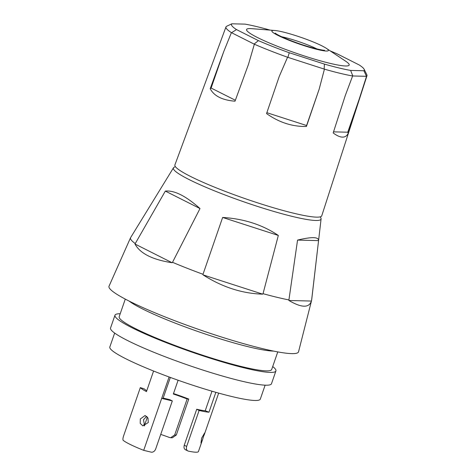 <?xml version="1.0" encoding="UTF-8"?>
<svg xmlns="http://www.w3.org/2000/svg" width="476" height="476" viewBox="0 0 476 476"><rect width="100%" height="100%" fill="white"/><g stroke="black" fill="none" stroke-linecap="round" stroke-linejoin="round"><path stroke-width="0.71" d="M175.394 166.648L174.204 167.219A78.129 8.901 19.1 0 0 173.478 167.808A78.129 8.901 19.1 0 0 219.603 192.887A78.129 8.901 19.1 0 0 321.092 218.924A78.129 8.901 19.1 0 0 320.889 218.014L320.306 216.83M129.133 301.088A80.688 9.193 19.1 0 0 173.782 322.579A80.688 9.193 19.1 0 0 273.522 351.086M125.283 299.101L119.196 316.677A80.688 9.193 19.1 0 0 166.933 342.363A80.688 9.193 19.1 0 0 271.689 369.483L277.776 351.907M120.214 313.743A85.156 9.698 19.1 0 0 114.972 315.213L110.545 328.006A85.156 9.698 19.1 0 0 160.924 355.114A85.156 9.698 19.1 0 0 271.487 383.733L275.913 370.947A85.156 9.698 19.1 0 0 272.706 366.55M114.972 315.213A85.156 9.698 19.1 0 0 165.35 342.327A85.156 9.698 19.1 0 0 275.913 370.947M114.651 333.069L109.825 347.004A79.623 9.068 19.1 0 0 156.925 372.351A79.623 9.068 19.1 0 0 260.301 399.114L265.126 385.173M173.478 167.808L130.531 237.756L109.034 286.183A100.275 11.424 19.1 0 0 168.314 318.206A100.275 11.424 19.1 0 0 298.535 351.8L311.607 300.374A95.801 10.912 19.1 0 0 311.643 300.207L321.092 218.924M172.514 262.306L172.128 262.74C152.475 259.717 140.093 253.476 134.994 244.021L165.327 191.084C174.359 190.18 185.914 195.999 199.997 208.553L172.514 262.306A95.801 10.912 19.1 0 0 187.199 268.28A95.801 10.912 19.1 0 0 203.008 274.283L222.643 217.449C243.962 218.787 262.52 224.785 278.329 235.447L263.032 293.68A95.801 10.912 19.1 0 0 288.92 299.934L297.554 240.088C311.792 236.691 318.801 236.864 318.569 240.618L311.572 300.505A95.801 10.912 19.1 0 0 311.607 300.374M130.531 237.756A95.801 10.912 19.1 0 0 135.142 243.474M311.572 300.505L311.429 301.052C309.037 308.085 301.534 307.895 288.92 300.487L288.92 299.934M263.032 293.68L262.681 294.15C242.225 293.573 222.34 287.147 203.038 274.872L203.008 274.283M199.997 208.553L165.327 191.084M134.994 244.021L172.128 262.74M278.329 235.447L222.643 217.449M203.038 274.872L262.681 294.15M318.569 240.618L297.554 240.088M288.92 300.487L311.429 301.052M251.697 28.661A54.288 6.182 19.1 0 0 246.574 29.518A54.288 6.182 19.1 0 0 278.692 46.797A54.288 6.182 19.1 0 0 349.176 65.045A54.288 6.182 19.1 0 0 345.671 61.208L326.476 48.415A29.911 3.409 -160.9 0 1 320.045 50.093A29.911 3.409 -160.9 0 1 289.569 40.478A29.911 3.409 -160.9 0 1 274.7 30.482L251.697 28.661M270.13 30.125A70.258 8.003 19.1 0 0 245.122 24.133L231.854 23.8A70.258 8.003 19.1 0 0 236.518 29.589L258.409 40.621A70.258 8.003 19.1 0 0 273.045 46.66A70.258 8.003 19.1 0 0 289.271 52.735L324.43 64.099A70.258 8.003 19.1 0 0 350.628 70.424L363.896 70.757A70.258 8.003 19.1 0 0 364.122 69.252A70.258 8.003 19.1 0 0 359.231 64.968L337.341 53.937A70.258 8.003 19.1 0 0 330.284 50.95M364.122 69.252L366.812 74.69A74.607 8.497 -160.9 0 1 366.966 75.755A74.607 8.497 -160.9 0 1 366.538 76.315L348.23 133.316C346.921 135.91 344.987 137.177 342.428 137.118C339.864 137.046 336.782 135.654 333.182 132.935L345.273 95.557L352.621 75.97A74.607 8.497 -160.9 0 1 324.436 69.157L287.563 57.239A74.607 8.497 -160.9 0 1 270.1 50.7A74.607 8.497 -160.9 0 1 254.357 44.208L248.502 64.278L235.019 101.204C222.316 100.18 214.045 96.009 210.196 88.697L223.678 51.765L231.401 32.636A74.607 8.497 -160.9 0 1 225.969 26.93A74.607 8.497 -160.9 0 1 226.38 26.406L231.854 23.8M287.915 57.257L289.271 52.735M366.966 75.755L321.758 215.789A77.707 8.854 -160.9 0 1 316.48 217.139A77.707 8.854 -160.9 0 1 232.829 194.244A77.707 8.854 -160.9 0 1 174.9 164.934L225.969 26.93M246.574 29.518A54.288 6.182 19.1 0 0 278.692 46.797A54.288 6.182 19.1 0 0 349.176 65.045M324.436 69.157L319.146 89.244L306.419 126.473C292.335 126.741 279.043 122.445 266.548 113.585L279.275 76.356L287.563 57.239M210.196 88.697L211.118 88.042L223.678 51.765M254.357 44.208L231.401 32.636M211.118 88.042L235.364 100.263M266.858 112.681L306.586 125.521L319.146 89.244M306.586 125.521L306.419 126.473M333.539 131.852L347.754 132.209L360.314 95.932M347.754 132.209L348.23 133.316M366.538 76.315L352.621 75.97M366.449 76.225L363.896 70.757M352.775 75.886L350.628 70.424M324.144 68.966L324.43 64.099M254.184 44.018L258.409 40.621M236.518 29.589L231.633 32.654M201.61 438.206L204.62 432.981L202.461 439.919L200.979 442.989L201.61 438.206M185.824 449.862C184.164 449.267 183.647 447.72 184.266 445.215L196.719 409.241A34.064 3.879 19.1 0 0 205.227 410.734L211.993 391.207M184.266 445.215L186.651 446.446L199.111 410.467L196.719 409.241M186.651 446.446C186.027 448.939 186.562 450.492 188.246 451.105L185.337 449.689M202.461 439.919L198.433 451.551A38.324 4.367 -160.9 0 1 188.246 451.105M215.854 392.319L208.97 412.204A38.324 4.367 -160.9 0 1 199.111 410.467M208.97 412.204L205.227 410.734M160.727 434.404A34.064 3.879 19.1 0 1 169.408 437.468L170.658 437.73L174.686 434.945L187.145 398.971A34.064 3.879 19.1 0 0 173.335 394.021L178.107 380.235M143.692 424.776L144.567 425.211L144.412 425.746M144.567 425.211L147.387 417.065M173.49 393.557A38.324 4.367 -160.9 0 1 188.764 399.055L187.145 398.971M174.686 434.945L176.304 435.028L188.764 399.055M176.304 435.028L172.294 437.813L170.658 437.724M146.667 416.316L143.484 419.772L144.615 425.925M140.301 418.999L145.115 415.5L148 418.077L148.268 422.551L142.871 425.913L140.218 423.396L140.301 418.999M153.581 371.03L146.459 391.599A38.324 4.367 -160.9 0 1 140.319 387.607L123.712 435.57C122.862 438.039 122.695 439.64 123.219 440.377A38.324 4.367 -160.9 0 0 143.698 450.338L161.691 398.37L163.084 398.364L170.331 377.438M140.319 387.607L144.329 388.916A34.064 3.879 19.1 0 0 146.757 390.742M143.698 450.338L151.154 452.14A4.26 3.225 116.7 0 0 155.706 448.91L172.318 400.941L161.691 398.37L169.099 376.986M163.179 398.085L169.837 399.691L172.318 400.941M317.093 49.016A24.484 2.791 19.1 0 0 307.46 44.803A24.484 2.791 19.1 0 0 281.697 36.759M275.134 33.124L276.871 34.296C279.727 35.956 284.178 37.979 290.205 40.365C298.874 43.732 307.097 46.434 314.886 48.469C321.461 49.968 324.662 50.545 324.501 50.218M326.476 48.415C323.115 46.243 317.795 43.727 310.519 40.877C297.399 35.718 281.399 30.964 274.7 30.482M204.097 435.207L218.674 393.111"/></g></svg>
